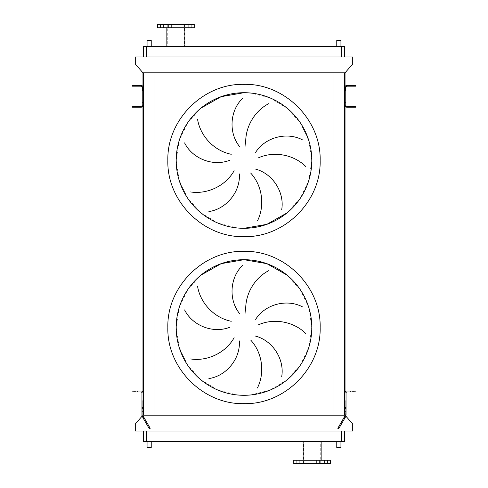 <?xml version="1.0" encoding="UTF-8"?>
<svg xmlns="http://www.w3.org/2000/svg" width="488" height="488" viewBox="0 0 488 488"><rect width="100%" height="100%" fill="white"/><g stroke="black" fill="none" stroke-linecap="round" stroke-linejoin="round"><path stroke-width="0.37" stroke-dasharray="2.44 1.83" d="M200.989 108.092L187.624 122.836L179.12 140.819L176.199 160.503L179.12 180.182L187.624 198.171L200.989 212.914L218.057 223.144L237.357 227.975M200.989 275.086L187.624 289.829L179.12 307.818L176.199 327.497L179.12 347.181L187.624 365.164L200.989 379.908L218.057 390.138L237.357 394.975M151.231 46.61L147.059 46.61L151.231 46.61M340.941 46.61L336.769 46.61L340.941 46.61M147.059 441.39L151.231 441.39L147.059 441.39M340.941 441.39L336.769 441.39L340.941 441.39M188.246 27.743L188.246 24.4L191.253 24.4L188.246 24.4L191.253 24.4L188.246 24.4L188.246 27.743L191.253 27.743L191.253 24.4L191.253 27.743L188.246 27.743M180.115 27.743L180.115 24.4L183.122 24.4L180.115 24.4L183.122 24.4L180.115 24.4L180.115 27.743L183.122 27.743L183.122 24.4L183.122 27.743L180.115 27.743M168.61 27.743L168.61 24.4L171.617 24.4L168.61 24.4L171.617 24.4L168.61 24.4L168.61 27.743L171.617 27.743L171.617 24.4L171.617 27.743L168.61 27.743M160.479 27.743L160.479 24.4L163.48 24.4L160.479 24.4L163.48 24.4L160.479 24.4L160.479 27.743L163.48 27.743L163.48 24.4L163.48 27.743L160.479 27.743M184.885 27.743L166.847 27.743L184.885 27.743M166.847 46.61L184.885 46.61L166.847 46.61M184.464 24.4L167.268 24.4L184.464 24.4L184.464 46.61L167.268 46.61L184.464 46.61M167.268 24.4L167.268 46.61M299.754 460.257L299.754 463.6L296.747 463.6L299.754 463.6L296.747 463.6L299.754 463.6L299.754 460.257L296.747 460.257L296.747 463.6L296.747 460.257L299.754 460.257M307.885 460.257L307.885 463.6L304.878 463.6L307.885 463.6L304.878 463.6L307.885 463.6L307.885 460.257L304.878 460.257L304.878 463.6L304.878 460.257L307.885 460.257M319.39 460.257L319.39 463.6L316.383 463.6L319.39 463.6L316.383 463.6L319.39 463.6L319.39 460.257L316.383 460.257L316.383 463.6L316.383 460.257L319.39 460.257M327.521 460.257L327.521 463.6L324.52 463.6L327.521 463.6L324.52 463.6L327.521 463.6L327.521 460.257L324.52 460.257L324.52 463.6L324.52 460.257L327.521 460.257M330.504 463.6L293.764 463.6M330.504 460.257L293.764 460.257M312.137 441.39L303.115 441.39L312.137 441.39M143.301 431.038L146.644 431.038L143.301 431.038L143.301 441.39L344.699 441.39L344.699 431.038L341.356 431.038L344.699 431.038M135.286 431.038L352.714 431.038L352.714 424.023L345.034 415.172L142.966 415.172L135.286 424.023L135.286 431.038M146.644 431.038L341.356 431.038L146.644 431.038L146.644 441.39M345.034 72.828L352.714 63.977L352.714 56.962L135.286 56.962L135.286 63.977L142.966 72.828L345.034 72.828L345.034 415.508A1 1 0 0 1 344.9 416.008L337.8 428.299L338.666 428.8L342.009 423.017L341.142 422.516M154.153 72.828L143.637 72.828L154.153 72.828L154.153 415.172L143.637 415.172L154.153 415.172L154.153 72.828M333.847 72.828L344.363 72.828L333.847 72.828L333.847 415.172L344.363 415.172L333.847 415.172L333.847 72.828M142.966 87.419L142.966 105.164M133.785 390.955L133.785 391.962L132.114 391.962L132.114 390.955L140.965 390.955A2.007 2.007 0 0 1 142.966 392.962L142.966 415.172L142.087 416.185M142.966 72.828L142.966 415.508A1 1 0 0 0 143.1 416.008L150.2 428.299L149.334 428.8L145.991 423.017L146.857 422.516M143.637 72.828L143.637 415.172M344.363 72.828L344.363 415.172M345.034 87.419L345.034 105.164M354.215 390.955L354.215 391.962L355.886 391.962L355.886 390.955L347.035 390.955A2.007 2.007 0 0 0 345.034 392.962L345.034 410.896M345.913 416.185L345.034 415.172L346.035 415.172L346.035 415.508A2.007 2.007 0 0 1 345.766 416.508L342.009 423.017M341.356 56.962L143.301 56.962L341.356 56.962L341.356 46.61L344.699 46.61L344.699 56.962M143.301 56.962L143.301 46.61L341.356 46.61M250.643 394.975L269.943 390.138L287.011 379.908L300.376 365.164L308.88 347.181L311.801 327.497L308.88 307.818L300.376 289.829L287.011 275.086L300.376 289.829L308.88 307.818L311.801 327.497L308.88 347.181L300.376 365.164L287.011 379.908L269.943 390.138L250.643 394.975M287.011 212.914L300.376 198.171L308.88 180.182L311.801 160.503L308.88 140.819L300.376 122.836L287.011 108.092L269.943 97.862L250.643 93.025L269.943 97.862L287.011 108.092L300.376 122.836L308.88 140.819L311.801 160.503L308.88 180.182L300.376 198.171L287.011 212.914M157.496 24.4L194.236 24.4M157.496 27.743L194.236 27.743M340.941 447.734L336.769 447.734M147.059 447.734L151.231 447.734M336.769 40.266L340.941 40.266M147.059 40.266L151.231 40.266M348.871 390.955L353.55 390.955L348.871 390.955L353.55 390.955L348.871 390.955L353.55 390.955L348.871 390.955L348.871 391.962L348.871 390.955M350.543 391.962L353.55 391.962L350.543 391.962L353.55 391.962L350.543 391.962L353.55 391.962L350.543 391.962L353.55 391.962L350.543 391.962L350.543 390.955L350.543 391.962M350 391.962L350 390.955L352.421 390.955L350 390.955L352.421 390.955L350 390.955L350 391.962L352.421 391.962L352.421 390.955L352.421 391.962L350 391.962M341.435 422.01L339.678 425.048L341.435 422.01L342.301 422.51L340.545 425.548L342.301 422.51M339.678 425.048L340.545 425.548M354.215 391.962L347.035 391.962A1 1 0 0 0 346.035 392.962L346.035 407.657L345.034 407.657L345.034 400.977L346.035 400.977M346.035 411.475L346.035 407.657M346.035 408.493L345.034 408.493L345.034 407.657M345.034 408.493L345.034 415.172L346.035 415.172M351.879 390.955L353.55 390.955L351.879 390.955L351.879 391.962L351.879 390.955M350.543 106.396L353.55 106.396L350.543 106.396L353.55 106.396L350.543 106.396L353.55 106.396L350.543 106.396L350.543 107.232L348.871 107.232L348.871 106.396L348.871 107.232L348.871 106.396L348.871 107.232L353.55 107.232L350.543 107.232L353.55 107.232L350.543 107.232L353.55 107.232L350.543 107.232L350.543 106.396M350.543 85.351L353.55 85.351L350.543 85.351L353.55 85.351L350.543 85.351L353.55 85.351L350.543 85.351L350.543 86.187L348.871 86.187L348.871 85.351L348.871 86.187L353.55 86.187L348.871 86.187L348.871 85.351L348.871 86.187L353.55 86.187L348.871 86.187L353.55 86.187L350.543 86.187L350.543 85.351M350 107.232L350 106.396L352.421 106.396L350 106.396L352.421 106.396L350 106.396L350 107.232L352.421 107.232L352.421 106.396L352.421 107.232L350 107.232M350 86.187L350 85.351L352.421 85.351L350 85.351L352.421 85.351L350 85.351L350 86.187L352.421 86.187L352.421 85.351L352.421 86.187L350 86.187M355.886 86.187L355.886 85.351L347.035 85.351A2.007 2.007 0 0 0 345.034 87.358L345.034 105.225A2.007 2.007 0 0 0 347.035 107.232L355.886 107.232L355.886 106.396L347.035 106.396A1.171 1.171 0 0 1 345.87 105.225L345.87 87.358A1.171 1.171 0 0 1 347.035 86.187L355.886 86.187M351.879 85.351L353.55 85.351L351.879 85.351L351.879 86.187L353.55 86.187L351.879 86.187L351.879 85.351M351.879 107.232L353.55 107.232L351.879 107.232L351.879 106.396L353.55 106.396L351.879 106.396L351.879 107.232M136.121 85.351L139.129 85.351L136.121 85.351L139.129 85.351L136.121 85.351L139.129 85.351L136.121 85.351L139.129 85.351L136.121 85.351L136.121 86.187L139.129 86.187L134.45 86.187L134.45 85.351L134.45 86.187L139.129 86.187L134.45 86.187L139.129 86.187L134.45 86.187L134.45 85.351L134.45 86.187L139.129 86.187L134.45 86.187L136.121 86.187L136.121 85.351M136.121 106.396L139.129 106.396L136.121 106.396L139.129 106.396L136.121 106.396L139.129 106.396L136.121 106.396L139.129 106.396L136.121 106.396L136.121 107.232L134.45 107.232L134.45 106.396L134.45 107.232L134.45 106.396L134.45 107.232L139.129 107.232L136.121 107.232L139.129 107.232L136.121 107.232L139.129 107.232L136.121 107.232L136.121 106.396M135.579 86.187L135.579 85.351L138 85.351L135.579 85.351L138 85.351L135.579 85.351L135.579 86.187L138 86.187L138 85.351L138 86.187L135.579 86.187M135.579 107.232L135.579 106.396L138 106.396L135.579 106.396L138 106.396L135.579 106.396L135.579 107.232L138 107.232L138 106.396L138 107.232L135.579 107.232M142.966 87.358A2.007 2.007 0 0 0 140.965 85.351L132.114 85.351L132.114 86.187L140.965 86.187A1.171 1.171 0 0 1 142.13 87.358L142.13 105.225A1.171 1.171 0 0 1 140.965 106.396L132.114 106.396L132.114 107.232L140.965 107.232A2.007 2.007 0 0 0 142.966 105.225L142.966 87.358M137.457 107.232L139.129 107.232L137.457 107.232L137.457 106.396L137.457 107.232M137.457 390.955L134.45 390.955L137.457 390.955L134.45 390.955L137.457 390.955L134.45 390.955L137.457 390.955L137.457 391.962L139.129 391.962L139.129 390.955L139.129 391.962L134.45 391.962L139.129 391.962L134.45 391.962L139.129 391.962L139.129 390.955L139.129 391.962L134.45 391.962L139.129 391.962L134.45 391.962L137.457 391.962L137.457 390.955M138 391.962L138 390.955L135.579 390.955L138 390.955L135.579 390.955L138 390.955L138 391.962L135.579 391.962L135.579 390.955L135.579 391.962L138 391.962M146.565 422.01L148.321 425.048L146.565 422.01L145.698 422.51L147.455 425.548L145.698 422.51M148.321 425.048L147.455 425.548M133.785 391.962L140.965 391.962A1 1 0 0 1 141.965 392.962L141.965 407.657L142.966 407.657L142.966 415.172L141.965 415.172L141.965 415.508A2.007 2.007 0 0 0 142.234 416.508L145.991 423.017M141.965 411.475L141.965 407.657M141.965 400.977L142.966 400.977L142.966 407.657M136.121 390.955L134.45 390.955L136.121 390.955L136.121 391.962L136.121 390.955M142.966 415.172L141.965 415.172M341.356 441.39L341.356 431.038M146.644 46.61L146.644 56.962M354.215 85.351L354.215 86.187M354.215 106.396L354.215 107.232M133.785 86.187L133.785 85.351M133.785 107.232L133.785 106.396M137.457 86.187L137.457 85.351L137.457 86.187M141.965 408.493L142.966 408.493M303.536 463.6L303.536 441.39M320.732 463.6L320.732 441.39M353.55 391.962L353.55 390.955L353.55 391.962M353.55 86.187L353.55 85.351L353.55 86.187M353.55 107.232L353.55 106.396L353.55 107.232M139.129 107.232L139.129 106.396L139.129 107.232M139.129 86.187L139.129 85.351L139.129 86.187M134.45 391.962L134.45 390.955L134.45 391.962"/><path stroke-width="0.73" d="M237.357 227.975L244 228.305A67.802 67.802 0 0 0 311.801 160.503A67.802 67.802 0 0 0 244 92.702L221.162 96.667L200.989 108.092M244 92.702A67.802 67.802 0 0 0 176.199 160.503A67.802 67.802 0 0 0 244 228.305A67.802 67.802 0 0 0 311.801 160.503A67.802 67.802 0 0 0 244 92.702L250.643 93.025L244 92.702L244 84.351C203.307 83.302 166.798 119.81 167.848 160.503C166.798 201.19 203.307 237.699 244 236.649C284.693 237.699 321.202 201.19 320.152 160.503C321.202 119.81 284.693 83.302 244 84.351M244 228.305L266.838 224.34L287.011 212.914L266.838 224.34L244 228.305L244 236.649M197.603 119.444C200.214 135.841 213.976 150.871 231.245 154.281M229.805 160.253C212.866 166.926 192.278 158.496 184.598 142.899M190.613 191.943C207.016 194.523 225.56 186.081 234.142 170.715M239.376 173.923C240.493 192.095 226.109 209.077 208.901 211.56M239.852 146.925C228.268 132.882 229.927 110.691 242.383 98.57M237.357 394.975L244 395.298A67.802 67.802 0 0 0 311.801 327.497A67.802 67.802 0 0 0 244 259.695L221.162 263.66L200.989 275.086M244 259.695A67.802 67.802 0 0 0 176.199 327.497A67.802 67.802 0 0 0 244 395.298A67.802 67.802 0 0 0 311.801 327.497A67.802 67.802 0 0 0 244 259.695L266.838 263.66L287.011 275.086L266.838 263.66L244 259.695L244 251.351C284.693 250.295 321.202 286.81 320.152 327.497C321.202 368.19 284.693 404.698 244 403.649C203.307 404.698 166.798 368.19 167.848 327.497C166.798 286.81 203.307 250.295 244 251.351M244 395.298L250.643 394.975L244 395.298L244 403.649M197.603 286.438C200.214 302.834 213.976 317.865 231.245 321.275M229.805 327.253C212.866 333.92 192.278 325.49 184.598 309.898M190.613 358.936C207.016 361.523 225.56 353.074 234.142 337.708M239.376 340.917C240.493 359.089 226.109 376.071 208.901 378.554M239.852 313.924C228.268 299.876 229.927 277.684 242.383 265.564M151.231 46.61L151.231 40.266L147.059 40.266L147.059 46.61M340.941 46.61L340.941 40.266L336.769 40.266L336.769 46.61M151.231 441.39L151.231 447.734L147.059 447.734L147.059 441.39M336.769 441.39L336.769 447.734L340.941 447.734L340.941 441.39M166.847 27.743L166.847 46.61M184.885 27.743L184.885 46.61M194.236 24.4L157.496 24.4L157.496 27.743L194.236 27.743L194.236 24.4M312.137 463.6L330.504 463.6L330.504 460.257L293.764 460.257L293.764 463.6L312.137 463.6M344.699 431.038L344.699 441.39L143.301 441.39L143.301 431.038M268.711 270.681C253.925 278.233 243.884 295.966 245.976 313.442M255.627 319.359C265.411 304 287.023 298.717 302.401 306.824M305.671 333.444C293.922 321.714 273.951 317.645 257.981 325.032M257.402 387.984C264.929 373.186 262.629 352.94 250.661 340.032M255.334 336.043C272.963 340.6 284.669 359.522 281.71 376.657M142.087 416.185L135.286 424.023L135.286 431.038L352.714 431.038L352.714 424.023L345.913 416.185M345.87 87.419L345.034 87.358A2.007 2.007 0 0 1 347.035 85.351L355.886 85.351L355.886 86.187L347.035 86.187A1.171 1.171 0 0 0 345.87 87.358L345.87 105.225A1.171 1.171 0 0 0 347.035 106.396L355.886 106.396L355.886 107.232L347.035 107.232A2.007 2.007 0 0 1 345.034 105.225L345.034 72.828L142.966 72.828L142.966 392.962A2.007 2.007 0 0 0 140.965 390.955L132.114 390.955L132.114 391.962L133.785 391.962L133.785 390.955M143.637 72.828L143.637 415.172L142.966 415.172M344.363 72.828L344.363 415.172L143.637 415.172M346.035 415.172L346.035 411.475L345.766 416.508L338.666 428.8L337.8 428.299L344.9 416.008L345.034 410.896L345.034 415.172L344.363 415.172M345.87 105.164L345.034 105.164L345.034 392.962A2.007 2.007 0 0 1 347.035 390.955L355.886 390.955L355.886 391.962L354.215 391.962L354.215 390.955M345.034 72.828L352.714 63.977L352.714 56.962L135.286 56.962L135.286 63.977L142.966 72.828M143.301 56.962L143.301 46.61L344.699 46.61L344.699 56.962M268.711 103.688C253.925 111.24 243.884 128.972 245.976 146.443M257.402 220.991C264.929 206.192 262.629 185.94 250.661 173.033M255.334 169.043C272.963 173.6 284.669 192.528 281.71 209.657M255.627 152.36C265.411 137.006 287.023 131.723 302.401 139.824M305.671 166.445C293.922 154.72 273.951 150.646 257.981 158.039M346.035 407.657L345.034 407.657L345.034 410.896L346.035 411.475L346.035 392.962A1 1 0 0 1 347.035 391.962L354.215 391.962M345.034 407.657L345.034 400.977L346.035 400.977M140.965 85.351A2.007 2.007 0 0 1 142.966 87.358L142.13 87.358A1.171 1.171 0 0 0 140.965 86.187L132.114 86.187L132.114 85.351L140.965 85.351M133.785 106.396L133.785 107.232L132.114 107.232L132.114 106.396L140.965 106.396A1.171 1.171 0 0 0 142.13 105.225L142.13 87.419M133.785 107.232L140.965 107.232A2.007 2.007 0 0 0 142.966 105.225L142.13 105.164M141.965 415.172L141.965 392.962A1 1 0 0 0 140.965 391.962L133.785 391.962M142.966 410.896L141.965 411.475L141.965 415.508L143.082 417.972L143.948 417.472L142.966 415.508L142.966 400.977L141.965 400.977M143.948 417.472L150.2 428.299L149.334 428.8L143.082 417.972M141.965 407.657L142.966 407.657M244 151.317L244 169.684M244 318.316L244 336.683M341.356 441.39L341.356 431.038M146.644 441.39L146.644 431.038M146.644 46.61L146.644 56.962M341.356 46.61L341.356 56.962M344.918 417.972L344.052 417.472M345.034 102.877L345.87 102.877M345.034 102.059L345.87 102.059M345.034 103.987L345.87 103.987M354.215 107.232L354.215 106.396M345.034 88.596L345.87 88.596M345.034 89.707L345.87 89.707M345.034 90.53L345.87 90.53M354.215 86.187L354.215 85.351M142.13 102.877L142.966 102.877M142.13 102.059L142.966 102.059M142.13 103.987L142.966 103.987M133.785 85.351L133.785 86.187M142.13 88.596L142.966 88.596M142.13 89.707L142.966 89.707M142.13 90.53L142.966 90.53M321.153 460.257L321.153 441.39M303.115 460.257L303.115 441.39"/></g></svg>
